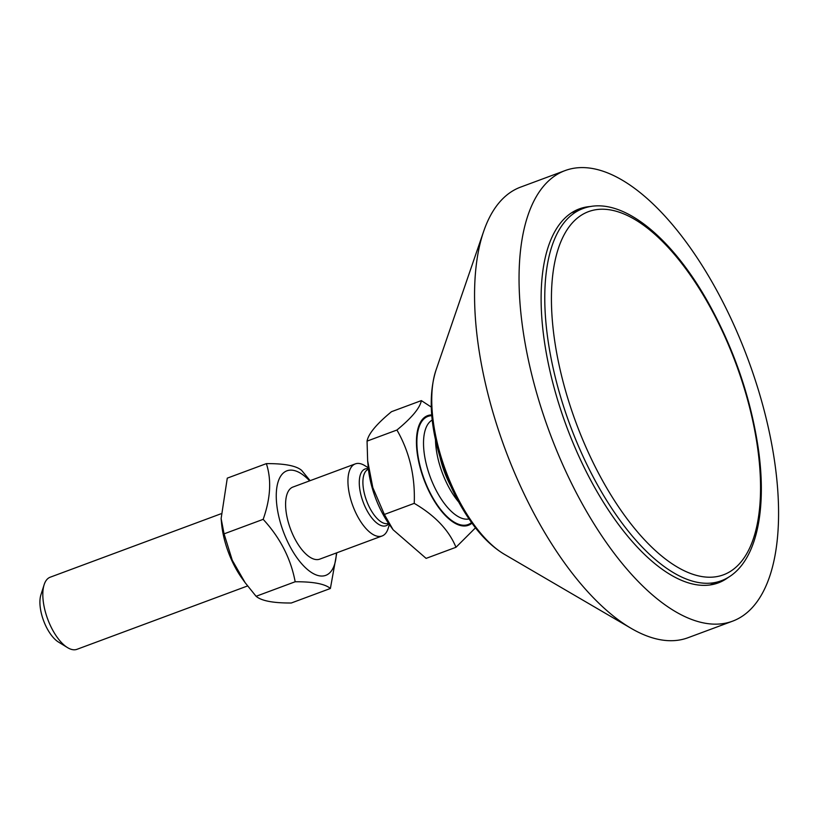 <?xml version="1.0" encoding="UTF-8"?>
<svg xmlns="http://www.w3.org/2000/svg" width="818" height="818" viewBox="0 0 818 818"><rect width="100%" height="100%" fill="white"/><g stroke="black" fill="none" stroke-linecap="round" stroke-linejoin="round"><path stroke-width="1.23" d="M732.499 621.199L687.989 637.733A240.349 105.737 -110.4 0 1 631.148 628.347A240.349 105.737 -110.4 0 1 505.176 449.235A240.349 105.737 -110.4 0 1 483.683 231.32A240.349 105.737 -110.4 0 1 520.616 187.107L565.126 170.573A240.349 105.737 -110.4 0 1 593.428 168.682A240.349 105.737 -110.4 0 1 757.949 388.591A240.349 105.737 -110.4 0 1 732.499 621.199A240.349 105.737 -110.4 0 1 549.696 432.702A240.349 105.737 -110.4 0 1 565.126 170.573M728.705 577.089A199.49 87.761 -110.4 0 1 718.276 582.897A199.49 87.761 -110.4 0 1 694.789 584.461A199.49 87.761 -110.4 0 1 558.234 401.945A199.49 87.761 -110.4 0 1 579.359 208.876A199.49 87.761 -110.4 0 1 591.036 206.473M245.134 582.682L242.077 578.438A55.757 24.53 -110.4 0 1 221.535 523.121L221.126 518.551L224.071 533.857L232.261 560.238L245.134 582.682L256.085 596.291C261.484 600.872 273.232 603.111 291.3 602.999L330.39 588.479C324.981 583.888 313.243 581.649 295.175 581.762C290.84 558.602 280.165 537.794 263.171 519.338C270.564 498.418 271.637 479.839 266.371 463.622C284.449 463.509 296.188 465.739 301.597 470.33L310.124 480.667M293.069 486.996A38.456 16.922 69.6 0 0 285.809 509.011A38.456 16.922 69.6 0 0 299.981 547.16A38.456 16.922 69.6 0 0 315.216 559.44A38.456 16.922 69.6 0 0 319.848 559.103M309.613 480.851A55.757 24.53 69.6 0 0 276.382 491.822A55.757 24.53 69.6 0 0 304.071 566.342A55.757 24.53 69.6 0 0 336.392 552.958M266.371 463.622L227.281 478.141L221.126 518.551M336.801 552.804L330.39 588.479M256.085 596.291L295.175 581.762M224.071 533.857L263.171 519.338M393.09 529.747L389.767 525.115A58.477 25.726 -110.4 0 1 368.212 467.098L367.65 460.769L372.814 487.61L384.368 514.461L393.09 529.747L426.106 558.377L455.984 547.283C448.888 530.105 434.971 515.473 414.235 503.356C415.288 476.383 409.511 451.935 396.924 430.023C411.883 417.691 420.033 407.885 421.352 400.605L431.311 407.108M389.378 524.583L388.141 528.479A38.456 16.922 -110.4 0 1 382.088 535.984A38.456 16.922 -110.4 0 1 366.668 529.287A38.456 16.922 -110.4 0 1 348.877 491.332A38.456 16.922 -110.4 0 1 355.309 463.888A38.456 16.922 -110.4 0 1 364.797 465.616L368.274 467.753M450.626 485.769A54.08 23.794 -110.4 0 1 440.012 457.19M431.761 414.92A58.477 25.726 69.6 0 0 423.898 479.43A58.477 25.726 69.6 0 0 471.966 523.162M475.483 527.825L455.984 547.283M421.352 400.605L391.485 411.699C376.525 424.041 368.376 433.847 367.057 441.117L367.65 460.769M414.235 503.356L384.368 514.461M396.924 430.023L367.057 441.117M247.557 585.954L76.964 649.318A38.456 16.922 -110.4 0 1 67.475 647.58A38.456 16.922 -110.4 0 1 61.544 642.621A38.456 16.922 -110.4 0 1 44.131 584.727A38.456 16.922 -110.4 0 1 50.184 577.211L220.87 513.816M44.131 584.727L40.9 594.86A28.845 12.689 69.6 0 0 53.957 638.285A28.845 12.689 69.6 0 0 58.405 642.007L67.475 647.58M435.974 370.217C429.389 391.301 429.675 416.382 436.822 445.473C444.338 475.411 456.393 501.771 473.009 524.573C482.62 537.61 493.06 547.508 504.338 554.277A111.422 49.019 -110.4 0 1 437.507 443.806A111.422 49.019 -110.4 0 1 435.974 370.217L483.683 231.32M759.748 506.495A193.723 85.225 -110.4 0 1 643.06 538.234A193.723 85.225 -110.4 0 1 552.232 279.95A193.723 85.225 -110.4 0 1 668.919 248.212A193.723 85.225 -110.4 0 1 759.748 506.495M638.694 543.336A198.529 87.342 69.6 0 0 721.067 580.831C754.554 568.643 767.857 515.371 758.337 448.775C750.76 397.783 734.002 348.938 708.061 302.241C670.31 234.93 619.533 194.541 582.815 208.621A198.529 87.342 69.6 0 0 549.215 347.967A198.529 87.342 69.6 0 0 638.694 543.336M388.509 523.336L388.509 523.346A28.845 12.689 -110.4 0 1 376.945 518.326A28.845 12.689 -110.4 0 1 363.601 489.859A28.845 12.689 -110.4 0 1 368.427 469.266L368.427 469.266M368.366 468.724A30.246 13.313 69.6 0 0 359.542 487.283A30.246 13.313 69.6 0 0 374.01 520.463A30.246 13.313 69.6 0 0 388.816 523.786M435.503 439.747A52.873 23.262 69.6 0 0 458.591 501.915M469 518.96A52.873 23.262 -110.4 0 1 449.266 509.338A52.873 23.262 -110.4 0 1 425.104 458.755A52.873 23.262 -110.4 0 1 432.252 420.043M431.822 415.687A57.679 25.378 69.6 0 0 417.661 453.509A57.679 25.378 69.6 0 0 444.961 514.512A57.679 25.378 69.6 0 0 471.516 522.549M504.338 554.277L631.148 628.347M709.871 584.993L721.067 580.831M571.618 212.782L582.815 208.621M355.309 463.888L292.864 487.078M382.088 535.984L319.644 559.175"/></g></svg>

